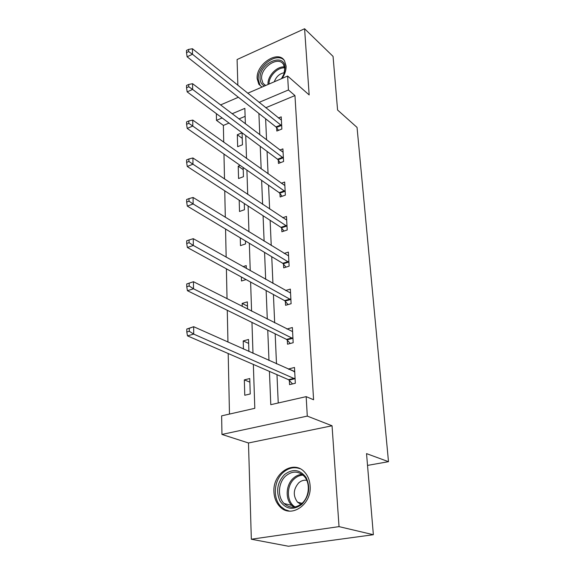 <?xml version="1.0" encoding="UTF-8"?>
<svg xmlns="http://www.w3.org/2000/svg" width="575" height="575" viewBox="0 0 575 575"><rect width="100%" height="100%" fill="white"/><g stroke="black" fill="none" stroke-linecap="round" stroke-linejoin="round"><path stroke-width="0.86" d="M282.109 78.408C284.912 74.24 286.235 70.1 286.077 66.003L284.532 60.828C278.228 49.436 255.803 64.314 257.147 78.667L258.822 84.252L261.992 87.077M273.944 492.063C274.253 497.957 276.208 502.787 279.802 506.553C290.706 518.887 311.938 504.677 310.119 485.861C309.731 480.377 307.941 475.848 304.736 472.276C293.753 459.274 272.449 473.268 273.944 492.063M229.022 123.072L223.373 125.422L216.487 120.355L216.365 113.642M367.526 465.405L388.492 461.682L357.046 127.413L337.582 110.026L333.062 56.4L304.592 28.75L237.087 59.534L237.856 85.316M388.492 461.682L366.534 453.618L373.362 534.714L288.463 546.25L251.34 539.221L339.027 526.628L332.048 425.773L307.287 416.099L221.957 434.441L221.634 415.854L254.811 408.315L253.352 364.428M332.048 425.773L248.479 442.98L251.34 539.221M248.479 442.98L221.957 434.441M223.373 125.422L223.725 142.19M223.977 154.093L224.502 178.983M224.753 190.821L225.314 217.271M225.565 229.037L226.155 257.147M226.399 268.827L227.032 298.72M227.276 310.284L227.952 342.082M228.196 353.517L229.475 414.072M373.362 534.714L339.027 526.628M245.123 116.358L238.927 118.939M250.233 393.961L249.751 378.537L244.332 379.881L244.77 395.255L250.233 393.961M248.903 351.49L248.529 339.48L243.218 340.932L243.448 349.039M247.581 309.127L247.351 301.861L242.14 303.413L242.226 306.418M246.308 268.475L246.222 265.6L243.024 266.627M246.078 279.572L241.5 280.995L241.385 277.013M240.264 237.849L240.487 245.626L245.547 243.929L245.453 240.954M239.193 200.201L239.516 211.492L244.476 209.717L244.282 203.514M240.17 165.399L238.215 166.153L238.568 178.53L243.448 176.683L243.16 167.483M242.449 144.771L242.075 132.789L237.317 134.722L237.662 146.683L242.449 144.771M269.431 371.4L270.789 404.678L306.166 396.642L313.591 399.754L294.953 95.572L265.729 107.762M265.621 118.773L266.563 139.955M267.066 151.405L268.065 173.844M268.568 185.229L269.625 209.005M270.128 220.304L271.242 245.511M271.745 256.709L272.931 283.432M273.42 294.515L274.678 322.855M275.166 333.802L276.496 363.874M276.978 374.67L278.235 402.989M289.333 380.37L289.548 384.639L295.327 383.266L294.493 367.482L288.758 368.898L288.787 369.387M287.313 340.098L287.522 344.202L293.178 342.714L292.373 327.534L286.875 329.037M285.373 301.35L285.567 305.303L291.115 303.708L290.339 289.103L285.552 290.519M283.497 264.047L283.691 267.857L289.124 266.16L288.377 252.094L284.158 253.446M281.692 228.11L281.879 231.775L287.205 229.993L286.487 216.43L282.728 217.724M279.953 193.452L280.133 196.995L285.358 195.126L284.668 182.045L281.283 183.281M278.278 160.022L278.451 163.437L283.576 161.496L282.907 148.875L279.845 150.061M276.654 127.751L276.819 131.042L281.858 129.03L281.211 116.847L278.422 117.983M247.703 93.243L287.629 76.029L309.163 94.933L304.592 28.75M287.629 76.029L288.434 89.973L259.052 102.386M294.953 95.572L288.434 89.973M306.166 396.642L307.287 416.099M220.541 104.952L238.381 97.261M245.367 123.833L244.857 108.373L232.113 113.757M222.166 117.961L216.487 120.355M252.986 353.323L251.958 322.402M251.584 311.154L250.621 282.052M250.24 270.681L249.334 243.283M248.953 231.804L248.098 205.987M247.71 194.422L246.905 170.099M246.517 158.463L245.755 135.535M258.901 113.476L259.778 134.794M260.245 146.323L261.165 168.921M261.632 180.385L262.617 204.341M263.077 215.726L264.112 241.126M264.572 252.411L265.672 279.357M266.132 290.533L267.296 319.118M267.749 330.165L268.985 360.503M294.709 371.572L288.758 368.898M249.859 382.131L244.332 379.881M248.652 343.426L243.218 340.932M247.487 306.137L242.14 303.413M243.225 169.632L238.215 166.153M242.248 138.359L237.317 134.722M294.048 371.752L294.709 371.587M186.796 329.044L186.796 332.005L189.283 331.286L189.276 328.325L186.796 329.044L193.674 326.701L294.716 371.716M189.276 328.325L193.674 326.701L193.703 334.097L187.5 335.872L288.542 379.687L292.546 383.927M295.104 378.982L193.703 334.097L189.283 331.286M186.796 332.005L187.5 335.872M284.496 474.569C292.79 468.431 300.006 469.43 306.144 477.559C310.651 487.341 309.185 496.304 301.738 504.448C293.164 510.535 285.919 509.378 279.996 500.99C275.77 491.266 277.272 482.454 284.496 474.569M301.825 503.506C309.487 497.073 310.55 482.684 304.002 476.1C298.303 470.875 292.258 470.796 285.861 475.863C278.221 482.382 277.2 496.915 284.072 503.492C289.62 508.393 295.536 508.393 301.825 503.506M300.84 504.318L297.541 502.176C292.833 495.693 293.243 489.239 298.756 482.82C301.214 480.686 303.887 479.852 306.762 480.326M299.978 468.697C294.091 466.648 288.521 467.892 283.252 472.413C273.772 480.513 272.5 498.575 281.082 506.733L284.948 509.608L289.39 511.11M264.442 86.02C261.733 84.654 260.274 82.203 260.065 78.674C258.728 63.322 284.647 51.664 285.078 67.735L284.179 73.514L281.491 78.674M282.756 76.669L283.921 74.031L284.747 68.691L283.497 64.515C278.458 55.423 260.504 67.304 261.603 78.797L262.933 83.231L265.549 85.546M283.964 60.03C276.079 51.951 257.047 66.535 258.247 79.465L259.907 85.007L261.56 86.839M274.275 81.787C276.216 76.612 279.565 73.593 284.316 72.716M186.746 283.942L186.753 286.774L189.182 285.998L189.175 283.166L186.746 283.942L193.473 281.714L292.589 331.61M189.175 283.166L193.473 281.714L193.502 288.787L187.436 290.713L286.537 339.394L290.26 343.483M292.963 338.596L193.502 288.787L189.182 285.998M186.753 286.774L187.436 290.713M290.907 299.748L193.315 245.453L193.286 238.682L290.548 293.02M288.082 304.577L284.603 300.624L187.378 247.502L193.315 245.453L189.082 242.686L189.074 239.969L186.702 240.803L186.71 243.513L189.082 242.686M186.71 243.513L187.378 247.502M193.286 238.682L189.074 239.969M288.923 262.344L193.128 203.952L193.099 197.469L288.578 255.868M286.012 267.131L282.749 263.3L187.321 206.123L193.128 203.952L188.988 201.214L188.981 198.612L186.659 199.489L186.667 202.084L188.988 201.214M186.667 202.084L187.321 206.123M193.099 197.469L188.981 198.612M287.011 226.313L192.956 164.191L192.927 157.967L286.681 220.074M284.028 231.057L280.952 227.341L187.263 166.463L192.956 164.191L188.902 161.467L188.895 158.98L186.623 159.9L186.623 162.387L188.902 161.467M186.623 162.387L187.263 166.463M192.927 157.967L188.895 158.98M285.171 191.583L192.783 126.047L192.762 120.082L284.855 185.56M282.131 196.276L279.227 192.668L187.213 128.419L192.783 126.047L188.816 123.352L188.808 120.958L186.58 121.914L186.588 124.308L188.816 123.352M186.588 124.308L187.213 128.419M192.762 120.082L188.808 120.958M283.396 158.075L192.625 89.427L192.596 83.698L283.087 152.26M280.312 162.732L277.56 159.225L187.162 91.885L192.625 89.427L188.729 86.76L188.729 84.46L186.544 85.452L186.544 87.745L188.729 86.76M186.544 87.745L187.162 91.885M192.596 83.698L188.729 84.46M281.685 125.731L192.467 54.251L192.445 48.738L281.383 120.118M278.566 130.345L275.95 126.931L187.112 56.781L192.467 54.251L188.65 51.599L188.65 49.392L186.508 50.42L186.508 52.62L188.65 51.599M186.508 52.62L187.112 56.781M192.445 48.738L188.65 49.392M294.874 378.731L289.11 380.118M294.314 378.3L288.542 379.687M293.904 507.15L291.798 505.425C284.941 498.913 285.912 484.524 293.487 478.084C296.082 475.791 298.935 474.555 302.048 474.368M303.011 475.137C299.898 475.252 297.052 476.445 294.465 478.731C286.156 485.681 286.415 501.997 295.104 506.963M268.058 84.468L268.043 84.216C267.346 76.108 277.042 65.909 284.51 66.973M284.675 67.886C277.653 67.124 268.733 76.374 269.007 84.058M292.74 338.344L287.09 339.839M292.186 337.892L286.537 339.394M290.684 299.489L285.15 301.092M290.145 299.014L284.603 300.624M288.707 262.085L283.281 263.788M288.176 261.596L282.749 263.3M286.803 226.047L281.484 227.844M286.278 225.544L280.952 227.341M284.963 191.31L279.745 193.186M284.445 190.792L279.227 192.668M283.195 157.802L278.07 159.749M282.684 157.27L277.56 159.225M281.484 125.458L276.453 127.47M280.981 124.912L275.95 126.931M294.012 507.136L291.798 505.425L284.072 503.492M297.541 502.176L302.026 503.333M283.921 74.031L284.179 73.514M265.65 85.502L262.933 83.231"/></g></svg>
